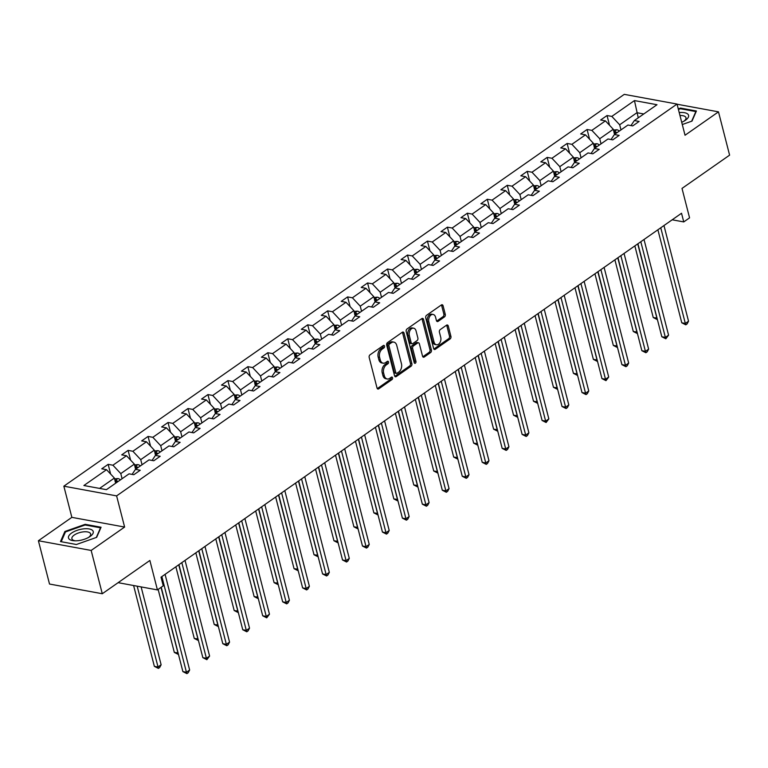 <?xml version="1.0" encoding="UTF-8"?>
<svg xmlns="http://www.w3.org/2000/svg" width="768" height="768" viewBox="0 0 768 768"><rect width="100%" height="100%" fill="white"/><g stroke="black" fill="none" stroke-linecap="round" stroke-linejoin="round"><path stroke-width="1.15" d="M384.518 346.099A1.354 0.912 100.4 0 0 383.338 345.523L369.994 354.854A1.93 1.306 100.4 0 0 369.178 357.427L377.03 388.022A1.93 1.306 100.4 0 0 377.942 389.05A1.93 1.306 100.4 0 0 378.72 388.848L392.064 379.517A1.354 0.912 100.4 0 0 391.459 377.146L389.731 378.346A6.173 4.176 100.4 0 1 387.216 378.989A6.173 4.176 100.4 0 1 384.317 375.715L383.654 373.171A6.173 4.176 100.4 0 1 386.285 364.925L388.003 363.715A1.354 0.912 100.4 0 0 387.398 361.334L385.67 362.544A6.173 4.176 100.4 0 1 383.155 363.178A6.173 4.176 100.4 0 1 380.256 359.914L379.603 357.36A6.173 4.176 100.4 0 1 382.224 349.114L383.952 347.904A1.354 0.912 100.4 0 0 384.518 346.099M383.155 363.178L381.725 362.918A6.173 4.176 100.4 0 1 378.826 359.645L378.173 357.101A6.173 4.176 100.4 0 1 380.794 348.854L382.522 347.645A1.354 0.912 100.4 0 0 383.059 345.715M378.72 388.848L377.299 388.589A1.93 1.306 100.4 0 0 377.299 388.589L390.643 379.258A1.354 0.912 100.4 0 0 391.181 377.338M387.216 378.989L385.786 378.72A6.173 4.176 100.4 0 1 382.886 375.456L382.234 372.902A6.173 4.176 100.4 0 1 384.854 364.656L386.582 363.456A1.354 0.912 100.4 0 0 387.12 361.526M102.278 593.741L49.517 584.035L38.4 540.739L91.162 550.445L102.278 593.741L149.866 560.467L157.421 589.91L163.248 585.84L161.021 577.181L681.533 213.264L683.75 221.923L689.568 217.853L682.013 188.41L729.6 155.146L718.483 111.85L677.069 104.227M444.451 316.925A1.93 1.306 100.4 0 0 445.277 314.352L443.069 305.77A1.93 1.306 100.4 0 0 442.166 304.742A1.93 1.306 100.4 0 0 441.379 304.944L426.566 315.302A1.93 1.306 100.4 0 0 425.741 317.885L433.603 348.48A1.93 1.306 100.4 0 0 434.506 349.498A1.93 1.306 100.4 0 0 435.293 349.296L450.106 338.938A1.93 1.306 100.4 0 0 450.922 336.365L448.262 325.997A1.93 1.306 100.4 0 0 447.36 324.979A1.93 1.306 100.4 0 0 446.573 325.171L440.227 329.606A1.93 1.306 100.4 0 0 439.411 332.189L440.736 337.325A5.165 3.485 100.4 0 1 439.968 342.605A5.165 3.485 100.4 0 1 436.435 344.755A5.165 3.485 100.4 0 1 434.016 342.019L428.842 321.878A5.165 3.485 100.4 0 1 429.6 316.608A5.165 3.485 100.4 0 1 433.133 314.458A5.165 3.485 100.4 0 1 435.562 317.184L436.426 320.544A1.93 1.306 100.4 0 0 437.328 321.562A1.93 1.306 100.4 0 0 438.115 321.36L444.451 316.925L443.03 316.666A1.93 1.306 100.4 0 0 443.846 314.093L441.648 305.501A1.93 1.306 100.4 0 0 441.389 304.934M91.162 550.445L124.618 527.059L116.611 495.888L677.03 104.064L685.037 135.235L718.483 111.85M404.016 333.072A1.93 1.306 100.4 0 0 403.114 332.045A1.93 1.306 100.4 0 0 402.326 332.246L387.514 342.605A1.93 1.306 100.4 0 0 386.698 345.187L394.55 375.782A1.93 1.306 100.4 0 0 395.453 376.8A1.93 1.306 100.4 0 0 396.24 376.598L411.053 366.24A1.93 1.306 100.4 0 0 411.878 363.667L404.016 333.072L402.595 332.803A1.93 1.306 100.4 0 0 402.346 332.237M407.04 328.954L421.853 318.595A1.93 1.306 100.4 0 1 422.64 318.394A1.93 1.306 100.4 0 1 423.542 319.421L431.405 350.016A1.93 1.306 100.4 0 1 430.579 352.589L424.243 357.024A1.93 1.306 100.4 0 1 423.456 357.226A1.93 1.306 100.4 0 1 422.554 356.208L419.366 343.795A1.93 1.306 100.4 0 0 418.454 342.778A1.93 1.306 100.4 0 0 417.667 342.97L413.462 345.917A1.93 1.306 100.4 0 0 412.646 348.49L415.958 361.411A1.354 0.912 100.4 0 1 414.202 362.64L406.214 331.536A1.93 1.306 100.4 0 1 407.04 328.954M630.989 125.587L634.349 120.557L639.12 121.44L632.726 125.914L627.955 125.03L614.39 134.515L619.171 135.389L612.778 139.862L607.997 138.979L594.432 148.464L599.213 149.338L592.819 153.811L588.038 152.938L574.483 162.413L579.254 163.296L572.861 167.77L568.08 166.886L554.525 176.371L559.306 177.245L552.902 181.718L548.131 180.835L534.566 190.32L539.347 191.203L532.954 195.667L528.173 194.794L514.618 204.269L519.389 205.152L512.995 209.626L508.214 208.742L494.659 218.227L499.44 219.101L493.037 223.574L488.266 222.691L474.701 232.176L479.482 233.059L473.088 237.523L468.307 236.65L454.742 246.125L459.523 247.008L453.13 251.482L448.349 250.598L434.794 260.083L439.565 260.957L433.171 265.43L428.4 264.557L414.835 274.032L419.616 274.915L413.213 279.379L408.442 278.506L394.877 287.981L399.658 288.864L393.264 293.338L388.483 292.454L374.928 301.939L379.699 302.813L373.306 307.286L368.525 306.413L354.97 315.888L359.75 316.771L353.347 321.235L348.576 320.362L335.011 329.837L339.792 330.72L333.398 335.194L328.618 334.31L315.062 343.795L319.834 344.669L313.44 349.142L308.659 348.269L295.104 357.744L299.875 358.627L293.482 363.101L288.71 362.218L275.146 371.702L279.926 372.576L273.523 377.05L268.752 376.166L255.187 385.651L259.968 386.525L253.574 390.998L248.794 390.125L235.238 399.6L240.01 400.483L233.616 404.957L228.835 404.074L215.28 413.558L220.061 414.432L213.658 418.906L208.886 418.022L195.322 427.507L200.102 428.381L193.709 432.854L188.928 431.981L175.373 441.456L180.144 442.339L173.75 446.813L168.97 445.93L155.414 455.414L160.186 456.288L153.792 460.762L149.021 459.878L135.456 469.363L140.237 470.246L133.834 474.71L129.062 473.837L106.416 489.667L83.885 485.52L106.531 469.69L101.75 468.806L108.154 464.342L112.925 465.216L126.49 455.741L121.709 454.858L128.102 450.384L132.883 451.267L146.438 441.782L141.667 440.909L148.061 436.435L152.842 437.309L166.397 427.834L161.616 426.95L168.019 422.486L172.79 423.36L186.355 413.885L181.574 413.002L187.968 408.528L192.749 409.411L206.304 399.926L201.533 399.053L207.926 394.579L212.707 395.453L226.262 385.978L221.491 385.094L227.885 380.63L232.656 381.504L246.221 372.029L241.44 371.146L247.843 366.672L252.614 367.555L266.179 358.07L261.398 357.197L267.792 352.723L272.573 353.597L286.128 344.122L281.357 343.238L287.75 338.765L292.531 339.648L306.086 330.163L301.306 329.29L307.709 324.816L312.48 325.699L326.045 316.214L321.264 315.341L327.658 310.867L332.438 311.741L345.994 302.266L341.222 301.382L347.616 296.909L352.397 297.792L365.952 288.307L361.181 287.434L367.574 282.96L372.346 283.843L385.91 274.358L381.13 273.485L387.523 269.011L392.304 269.885L405.869 260.41L401.088 259.526L407.482 255.053L412.262 255.936L425.818 246.451L421.046 245.578L427.44 241.104L432.221 241.987L445.776 232.502L440.995 231.619L447.398 227.155L452.17 228.029L465.734 218.554L460.954 217.67L467.347 213.197L472.128 214.08L485.683 204.595L480.912 203.722L487.306 199.248L492.086 200.131L505.642 190.646L500.861 189.763L507.264 185.299L512.035 186.173L525.6 176.698L520.819 175.814L527.213 171.341L531.994 172.224L545.558 162.739L540.778 161.866L547.171 157.392L551.952 158.266L565.507 148.79L560.736 147.907L567.13 143.443L571.901 144.317L585.466 134.842L580.685 133.958L587.088 129.485L591.859 130.368L605.424 120.883L600.643 120.01L607.037 115.536L611.818 116.41L634.454 100.579L656.986 104.726L634.349 120.557M116.611 495.888L63.85 486.182L624.269 94.358L677.03 104.064M601.027 143.856L599.722 138.739L613.277 129.264L614.592 134.371M613.277 129.264L605.424 120.883M599.722 138.739L591.859 130.368M611.03 139.546L614.39 134.515M581.078 157.805L579.763 152.698L593.318 143.213L594.634 148.33M593.318 143.213L585.466 134.842M579.763 152.698L571.901 144.317M591.072 153.494L594.432 148.464M561.12 171.754L559.805 166.646L573.37 157.162L574.675 162.278M573.37 157.162L565.507 148.79M559.805 166.646L551.952 158.266M571.123 167.443L574.483 162.413M541.162 185.712L539.846 180.595L553.411 171.12L554.726 176.227M553.411 171.12L545.558 162.739M539.846 180.595L531.994 172.224M551.165 181.402L554.525 176.371M521.203 199.661L519.898 194.554L533.453 185.069L534.768 190.186M533.453 185.069L525.6 176.698M519.898 194.554L512.035 186.173M531.206 195.35L534.566 190.32M501.254 213.61L499.939 208.502L513.494 199.018L514.81 204.134M513.494 199.018L505.642 190.646M499.939 208.502L492.086 200.131M511.258 209.299L514.618 204.269M481.296 227.568L479.981 222.451L493.546 212.976L494.861 218.083M493.546 212.976L485.683 204.595M479.981 222.451L472.128 214.08M491.299 223.258L494.659 218.227M461.338 241.517L460.032 236.41L473.587 226.925L474.902 232.042M473.587 226.925L465.734 218.554M460.032 236.41L452.17 228.029M471.341 237.206L474.701 232.176M441.389 255.466L440.074 250.358L453.629 240.874L454.944 245.99M453.629 240.874L445.776 232.502M440.074 250.358L432.221 241.987M451.382 251.155L454.742 246.125M421.43 269.424L420.115 264.307L433.68 254.832L434.986 259.939M433.68 254.832L425.818 246.451M420.115 264.307L412.262 255.936M431.434 265.114L434.794 260.083M401.472 283.373L400.157 278.266L413.722 268.781L415.037 273.898M413.722 268.781L405.869 260.41M400.157 278.266L392.304 269.885M411.475 279.062L414.835 274.032M381.523 297.331L380.208 292.214L393.763 282.73L395.078 287.846M393.763 282.73L385.91 274.358M380.208 292.214L372.346 283.843M391.517 293.011L394.877 287.981M361.565 311.28L360.25 306.163L373.814 296.688L375.12 301.795M373.814 296.688L365.952 288.307M360.25 306.163L352.397 297.792M371.568 306.97L374.928 301.939M341.606 325.229L340.291 320.122L353.856 310.637L355.171 315.754M353.856 310.637L345.994 302.266M340.291 320.122L332.438 311.741M351.61 320.918L354.97 315.888M321.648 339.187L320.342 334.07L333.898 324.595L335.213 329.702M333.898 324.595L326.045 316.214M320.342 334.07L312.48 325.699M331.651 334.867L335.011 329.837M301.699 353.136L300.384 348.019L313.939 338.544L315.254 343.651M313.939 338.544L306.086 330.163M300.384 348.019L292.531 339.648M311.702 348.826L315.062 343.795M281.741 367.085L280.426 361.978L293.99 352.493L295.296 357.61M293.99 352.493L286.128 344.122M280.426 361.978L272.573 353.597M291.744 362.774L295.104 357.744M261.782 381.043L260.477 375.926L274.032 366.451L275.347 371.558M274.032 366.451L266.179 358.07M260.477 375.926L252.614 367.555M271.786 376.733L275.146 371.702M241.834 394.992L240.518 389.875L254.074 380.4L255.389 385.507M254.074 380.4L246.221 372.029M240.518 389.875L232.656 381.504M251.827 390.682L255.187 385.651M221.875 408.941L220.56 403.834L234.125 394.349L235.43 399.466M234.125 394.349L226.262 385.978M220.56 403.834L212.707 395.453M231.878 404.63L235.238 399.6M201.917 422.899L200.602 417.782L214.166 408.307L215.482 413.414M214.166 408.307L206.304 399.926M200.602 417.782L192.749 409.411M211.92 418.589L215.28 413.558M181.958 436.848L180.653 431.741L194.208 422.256L195.523 427.363M194.208 422.256L186.355 413.885M180.653 431.741L172.79 423.36M191.962 432.538L195.322 427.507M162.01 450.797L160.694 445.69L174.25 436.205L175.565 441.322M174.25 436.205L166.397 427.834M160.694 445.69L152.842 437.309M172.013 446.486L175.373 441.456M142.051 464.755L140.736 459.638L154.301 450.163L155.606 455.27M154.301 450.163L146.438 441.782M140.736 459.638L132.883 451.267M152.054 460.445L155.414 455.414M122.093 478.704L120.787 473.597L134.342 464.112L135.658 469.229M134.342 464.112L126.49 455.741M120.787 473.597L112.925 465.216M132.096 474.394L135.456 469.363M99.59 488.41L114.384 478.061L115.699 483.178M114.384 478.061L106.531 469.69M124.618 527.059L71.856 517.354L38.4 540.739M71.856 517.354L63.85 486.182M118.109 582.672L157.421 589.91M672.192 219.792L683.75 221.923M643.766 113.971L636.941 112.714L619.67 124.79L620.986 129.898M638.256 117.83L634.454 100.579M619.67 124.79L611.818 116.41M110.65 474.086L108.154 464.342M130.608 460.128L128.102 450.384M150.566 446.179L148.061 436.435M170.515 432.221L168.019 422.486M190.474 418.272L187.968 408.528M210.432 404.323L207.926 394.579M230.381 390.365L227.885 380.63M250.339 376.416L247.843 366.672M270.298 362.467L267.792 352.723M290.256 348.509L287.75 338.765M310.205 334.56L307.709 324.816M330.163 320.611L327.658 310.867M350.122 306.653L347.616 296.909M370.07 292.704L367.574 282.96M390.029 278.755L387.523 269.011M409.987 264.797L407.482 255.053M429.936 250.848L427.44 241.104M449.894 236.899L447.398 227.155M469.853 222.941L467.347 213.197M489.811 208.992L487.306 199.248M509.76 195.043L507.264 185.299M529.718 181.085L527.213 171.341M549.677 167.136L547.171 157.392M569.626 153.178L567.13 143.443M589.584 139.229L587.088 129.485M609.542 125.28L607.037 115.536M85.171 524.323L64.877 531.494L60.48 541.584L76.368 544.502L96.662 537.341L101.059 527.242L85.171 524.323L85.354 525.024M682.282 124.531L692.006 121.094L696.403 111.005L680.515 108.086L678.269 108.874M394.8 376.349A1.93 1.306 100.4 0 0 394.819 376.339L409.632 365.981A1.93 1.306 100.4 0 0 410.448 363.408L402.595 332.803M389.501 344.026A1.354 0.912 100.4 0 0 388.934 345.821L395.827 372.682A1.354 0.912 100.4 0 0 397.008 373.258L398.832 371.981A6.173 4.176 100.4 0 0 401.453 363.734L396.739 345.379A6.173 4.176 100.4 0 0 393.84 342.115A6.173 4.176 100.4 0 0 391.325 342.749L389.501 344.026L388.08 343.757A1.354 0.912 100.4 0 0 387.504 345.562L388.934 345.821M396.461 373.392L395.03 373.133A1.354 0.912 100.4 0 1 394.397 372.422L387.504 345.562M393.84 342.115L392.41 341.846A6.173 4.176 100.4 0 0 389.894 342.49L391.325 342.749M388.08 343.757L389.894 342.49M422.803 356.774A1.93 1.306 100.4 0 0 422.813 356.765L429.158 352.33A1.93 1.306 100.4 0 0 429.974 349.757L422.122 319.152A1.93 1.306 100.4 0 0 421.872 318.586M418.454 342.778L417.034 342.509A1.93 1.306 100.4 0 0 416.246 342.71L412.042 345.648A1.93 1.306 100.4 0 0 411.216 348.23L414.538 361.152L415.958 361.411M414.221 362.698A1.354 0.912 100.4 0 0 414.538 361.152M416.054 330.922A5.165 3.485 100.4 0 0 413.635 328.186A5.165 3.485 100.4 0 0 410.102 330.346A5.165 3.485 100.4 0 0 409.344 335.616L411.158 342.71A1.93 1.306 100.4 0 0 412.07 343.738A1.93 1.306 100.4 0 0 412.858 343.536L417.062 340.598A1.93 1.306 100.4 0 0 417.878 338.016L416.054 330.922M413.635 328.186L412.205 327.926A5.165 3.485 100.4 0 0 408.672 330.077A5.165 3.485 100.4 0 0 407.914 335.357L409.344 335.616M412.07 343.738L410.64 343.469A1.93 1.306 100.4 0 1 409.738 342.451L407.914 335.357M436.675 321.11A1.93 1.306 100.4 0 0 436.685 321.101L443.03 316.666M433.133 314.458L431.712 314.189A5.165 3.485 100.4 0 0 428.179 316.339A5.165 3.485 100.4 0 0 427.421 321.619L428.842 321.878M436.435 344.755L435.014 344.486A5.165 3.485 100.4 0 1 432.586 341.76L427.421 321.619M435.293 349.296L433.862 349.037A1.93 1.306 100.4 0 0 433.862 349.037L448.685 338.678A1.93 1.306 100.4 0 0 449.501 336.106L446.842 325.728A1.93 1.306 100.4 0 0 446.582 325.162M65.165 532.608L64.877 531.494M680.698 108.787L680.515 108.086M114.595 478.858L117.984 478.56A5.213 3.168 55 0 1 120.413 479.875M133.603 585.523L154.358 666.355L157.93 667.008L161.126 664.771L141.13 586.915M115.363 481.862A5.213 3.168 55 0 1 116.448 482.65M117.984 481.574A5.213 3.168 -125 0 0 116.678 480.662L115.142 481.738M137.174 586.186L158.39 668.39L154.358 666.355M161.126 664.771L159.677 667.498L158.39 668.39M161.222 587.251L182.88 671.597L186.442 672.259L161.875 576.576M189.638 670.022L188.189 672.749L186.912 673.642L186.442 672.259L189.638 670.022L165.082 574.349M186.912 673.642L182.88 671.597M134.544 464.909L137.933 464.602A5.213 3.168 55 0 1 140.371 465.926M158.141 589.411L174.317 652.406L178.08 652.915M135.322 467.904A5.213 3.168 55 0 1 136.406 468.701M137.942 467.626A5.213 3.168 -125 0 0 136.627 466.714L135.091 467.789M161.021 587.395L178.349 654.442L174.317 652.406M154.502 450.95L157.891 450.653A5.213 3.168 55 0 1 160.33 451.978M175.872 566.794L194.275 638.448L198.038 638.966M155.27 453.955A5.213 3.168 55 0 1 156.365 454.752M157.901 453.677A5.213 3.168 -125 0 0 156.586 452.765L155.05 453.83M178.752 564.787L198.307 640.493L194.275 638.448M178.954 564.643L202.838 657.648L206.4 658.301L181.834 562.627M209.597 656.074L206.87 659.693L206.4 658.301L209.597 656.074L185.03 560.39M206.87 659.693L202.838 657.648M198.912 550.685L222.787 643.699L226.358 644.352L201.792 548.678M229.555 642.115L228.106 644.842L226.829 645.734L226.358 644.352L229.555 642.115L204.989 546.442M226.829 645.734L222.787 643.699M69.024 538.944A12.787 5.328 -14.4 0 0 74.381 540.787A12.787 5.328 -14.4 0 0 89.443 536.918A12.787 5.328 -14.4 0 0 92.698 530.582A12.787 5.328 -14.4 0 0 76.992 530.381A12.787 5.328 -14.4 0 0 69.024 538.944M88.502 537.475A9.677 4.032 -14.4 0 0 90.643 533.933A9.677 4.032 -14.4 0 0 90.23 533.174A9.677 4.032 -14.4 0 0 79.286 532.704A9.677 4.032 -14.4 0 0 71.894 538.742A9.677 4.032 -14.4 0 0 72.307 539.501A9.677 4.032 -14.4 0 0 75.466 540.816M76.387 544.502L61.2 541.709L65.462 531.926L85.123 524.986L100.522 527.818L96.317 537.456M681.706 122.275A12.787 5.328 -14.4 0 0 684.787 120.682A12.787 5.328 -14.4 0 0 688.042 114.336A12.787 5.328 -14.4 0 0 679.219 112.589M683.846 121.229A9.677 4.032 -14.4 0 0 685.978 117.696A9.677 4.032 -14.4 0 0 685.565 116.938A9.677 4.032 -14.4 0 0 679.968 115.526M678.413 109.469L680.467 108.739L695.856 111.571L691.651 121.219M174.461 437.002L177.85 436.694A5.213 3.168 55 0 1 180.278 438.019M195.83 552.845L214.224 624.499L217.997 625.008M175.229 440.006A5.213 3.168 55 0 1 176.314 440.794M177.85 439.718A5.213 3.168 -125 0 0 176.544 438.806L175.008 439.882M198.71 550.829L218.256 626.534L214.224 624.499M218.87 536.736L242.746 629.741L246.307 630.403L221.75 534.72M249.514 628.166L248.054 630.893L246.778 631.786L246.307 630.403L249.514 628.166L224.947 532.483M246.778 631.786L242.746 629.741M194.41 423.053L197.808 422.746A5.213 3.168 55 0 1 200.237 424.07M215.789 538.896L234.182 610.541L237.946 611.059M195.187 426.048A5.213 3.168 55 0 1 196.272 426.845M197.808 425.77A5.213 3.168 -125 0 0 196.502 424.858L194.966 425.933M218.669 536.88L238.214 612.586L234.182 610.541M238.819 522.787L262.704 615.792L266.266 616.445L241.699 520.771M269.462 614.208L266.736 617.837L266.266 616.445L269.462 614.208L244.896 518.534M266.736 617.837L262.704 615.792M214.368 409.094L217.757 408.797A5.213 3.168 55 0 1 220.195 410.122M235.738 524.938L254.141 596.592L257.904 597.11M215.136 412.099A5.213 3.168 55 0 1 216.23 412.886M217.766 411.821A5.213 3.168 -125 0 0 216.451 410.909L214.915 411.974M238.618 522.922L258.173 598.637L254.141 596.592M258.778 508.829L282.662 601.843L286.224 602.496L261.658 506.822M289.421 600.259L287.971 602.986L286.694 603.878L286.224 602.496L289.421 600.259L264.854 504.586M286.694 603.878L282.662 601.843M234.326 395.146L237.715 394.838A5.213 3.168 55 0 1 240.154 396.163M255.696 510.989L274.09 582.643L277.862 583.152M235.094 398.15A5.213 3.168 55 0 1 236.179 398.938M237.715 397.862A5.213 3.168 -125 0 0 236.41 396.95L234.874 398.026M258.576 508.973L278.131 584.678L274.09 582.643M278.736 494.88L302.611 587.885L306.182 588.547L281.616 492.864M309.379 586.31L307.93 589.037L306.643 589.93L306.182 588.547L309.379 586.31L284.813 490.627M306.643 589.93L302.611 587.885M254.285 381.197L257.674 380.89A5.213 3.168 55 0 1 260.102 382.214M275.654 497.04L294.048 568.685L297.821 569.203M255.053 384.192A5.213 3.168 55 0 1 256.138 384.989M257.674 383.914A5.213 3.168 -125 0 0 256.368 383.002L254.832 384.077M278.534 495.024L298.08 570.73L294.048 568.685M298.685 480.931L322.57 573.936L326.131 574.589L301.565 478.915M329.328 572.352L327.878 575.078L326.602 575.971L326.131 574.589L329.328 572.352L304.771 476.678M326.602 575.971L322.57 573.936M274.234 367.238L277.622 366.941A5.213 3.168 55 0 1 280.061 368.266M295.603 483.082L314.006 554.736L317.77 555.254M275.002 370.243A5.213 3.168 55 0 1 276.096 371.03M277.632 369.965A5.213 3.168 -125 0 0 276.317 369.043L274.781 370.118M298.483 481.066L318.038 556.781L314.006 554.736M318.643 466.973L342.528 559.987L346.09 560.64L321.523 464.966M349.286 558.403L347.837 561.13L346.56 562.022L346.09 560.64L349.286 558.403L324.72 462.73M346.56 562.022L342.528 559.987M294.192 353.29L297.581 352.982A5.213 3.168 55 0 1 300.019 354.307M315.562 469.133L333.965 540.787L337.728 541.296M294.96 356.294A5.213 3.168 55 0 1 296.054 357.082M297.59 356.006A5.213 3.168 -125 0 0 296.275 355.094L294.739 356.17M318.442 467.117L337.997 542.822L333.965 540.787M338.602 453.024L362.477 546.029L366.048 546.691L341.482 451.008M369.245 544.454L367.795 547.181L366.509 548.074L366.048 546.691L369.245 544.454L344.678 448.771M366.509 548.074L362.477 546.029M314.15 339.341L317.539 339.034A5.213 3.168 55 0 1 319.968 340.358M335.52 455.174L353.914 526.829L357.686 527.347M314.918 342.336A5.213 3.168 55 0 1 316.003 343.133M317.539 342.058A5.213 3.168 -125 0 0 316.234 341.146L314.698 342.221M338.4 453.168L357.946 528.874L353.914 526.829M358.56 439.075L382.435 532.08L385.997 532.733L361.44 437.059M389.203 530.496L387.744 533.222L386.467 534.115L385.997 532.733L389.203 530.496L364.637 434.822M386.467 534.115L382.435 532.08M334.099 325.382L337.498 325.085A5.213 3.168 55 0 1 339.926 326.41M355.478 441.226L373.872 512.88L377.635 513.398M334.877 328.387A5.213 3.168 55 0 1 335.962 329.174M337.498 328.109A5.213 3.168 -125 0 0 336.182 327.187L334.656 328.262M358.358 439.21L377.904 514.925L373.872 512.88M378.509 425.117L402.394 518.131L405.955 518.784L381.389 423.11M409.152 516.547L407.702 519.274L406.426 520.166L405.955 518.784L409.152 516.547L384.586 420.874M406.426 520.166L402.394 518.131M354.058 311.434L357.446 311.126A5.213 3.168 55 0 1 359.885 312.451M375.427 427.277L393.83 498.931L397.594 499.44M354.826 314.429A5.213 3.168 55 0 1 355.92 315.226M357.456 314.15A5.213 3.168 -125 0 0 356.141 313.238L354.605 314.314M378.307 425.261L397.862 500.966L393.83 498.931M398.467 411.168L422.352 504.173L425.914 504.835L401.347 409.152M429.11 502.598L427.661 505.325L426.384 506.218L425.914 504.835L429.11 502.598L404.544 406.915M426.384 506.218L422.352 504.173M374.016 297.485L377.405 297.178A5.213 3.168 55 0 1 379.843 298.502M395.386 413.318L413.779 484.973L417.552 485.491M374.784 300.48A5.213 3.168 55 0 1 375.869 301.277M377.405 300.202A5.213 3.168 -125 0 0 376.099 299.29L374.563 300.365M398.266 411.312L417.811 487.018L413.779 484.973M418.426 397.219L442.301 490.224L445.872 490.877L421.306 395.203M449.069 488.64L447.619 491.366L446.333 492.259L445.872 490.877L449.069 488.64L424.502 392.966M446.333 492.259L442.301 490.224M393.965 283.526L397.363 283.229A5.213 3.168 55 0 1 399.792 284.554M415.344 399.37L433.738 471.024L437.501 471.542M394.742 286.531A5.213 3.168 55 0 1 395.827 287.318M397.363 286.253A5.213 3.168 -125 0 0 396.058 285.331L394.522 286.406M418.224 397.354L437.77 473.059L433.738 471.024M438.374 383.261L462.259 476.275L465.821 476.928L441.254 381.254M469.018 474.691L467.568 477.418L466.291 478.31L465.821 476.928L469.018 474.691L444.451 379.018M466.291 478.31L462.259 476.275M413.923 269.578L417.312 269.27A5.213 3.168 55 0 1 419.75 270.595M435.293 385.421L453.696 457.075L457.459 457.584M414.691 272.573A5.213 3.168 55 0 1 415.786 273.37M417.322 272.294A5.213 3.168 -125 0 0 416.006 271.382L414.47 272.458M438.173 383.405L457.728 459.11L453.696 457.075M458.333 369.312L482.218 462.317L485.779 462.979L461.213 367.296M488.976 460.742L487.526 463.469L486.25 464.362L485.779 462.979L488.976 460.742L464.41 365.059M486.25 464.362L482.218 462.317M433.882 255.619L437.27 255.322A5.213 3.168 55 0 1 439.709 256.646M455.251 371.462L473.645 443.117L477.418 443.635M434.65 258.624A5.213 3.168 55 0 1 435.744 259.421M437.27 258.346A5.213 3.168 -125 0 0 435.965 257.434L434.429 258.499M458.131 369.456L477.686 445.162L473.645 443.117M478.291 355.363L502.166 448.368L505.738 449.021L481.171 353.347M508.934 446.784L507.485 449.51L506.198 450.403L505.738 449.021L508.934 446.784L484.368 351.11M506.198 450.403L502.166 448.368M453.84 241.67L457.229 241.373A5.213 3.168 55 0 1 459.658 242.688M475.21 357.514L493.603 429.168L497.376 429.686M454.608 244.675A5.213 3.168 55 0 1 455.693 245.462M457.229 244.387A5.213 3.168 -125 0 0 455.923 243.475L454.387 244.55M478.09 355.498L497.635 431.203L493.603 429.168M498.25 341.405L522.125 434.419L525.686 435.072L501.12 339.398M528.893 432.835L527.434 435.562L526.157 436.454L525.686 435.072L528.893 432.835L504.326 337.162M526.157 436.454L522.125 434.419M473.789 227.722L477.178 227.414A5.213 3.168 55 0 1 479.616 228.739M495.168 343.565L513.562 415.219L517.325 415.728M474.566 230.717A5.213 3.168 55 0 1 475.651 231.514M477.187 230.438A5.213 3.168 -125 0 0 475.872 229.526L474.346 230.602M498.038 341.549L517.594 417.254L513.562 415.219M518.198 327.456L542.083 420.461L545.645 421.123L521.078 325.44M548.842 418.886L546.115 422.506L545.645 421.123L548.842 418.886L524.275 323.203M546.115 422.506L542.083 420.461M493.747 213.763L497.136 213.466A5.213 3.168 55 0 1 499.574 214.79M515.117 329.606L533.52 401.261L537.283 401.779M494.515 216.768A5.213 3.168 55 0 1 495.61 217.565M497.146 216.49A5.213 3.168 -125 0 0 495.83 215.578L494.294 216.643M517.997 327.6L537.552 403.306L533.52 401.261M538.157 313.507L562.032 406.512L565.603 407.165L541.037 311.491M568.8 404.928L567.35 407.654L566.074 408.547L565.603 407.165L568.8 404.928L544.234 309.254M566.074 408.547L562.032 406.512M513.706 199.814L517.094 199.517A5.213 3.168 55 0 1 519.523 200.832M535.075 315.658L553.469 387.312L557.242 387.83M514.474 202.819A5.213 3.168 55 0 1 515.558 203.606M517.094 202.531A5.213 3.168 -125 0 0 515.789 201.619L514.253 202.694M537.955 313.642L557.501 389.347L553.469 387.312M558.115 299.549L581.99 392.554L585.562 393.216L560.995 297.533M588.758 390.979L587.309 393.706L586.022 394.598L585.562 393.216L588.758 390.979L564.192 295.306M586.022 394.598L581.99 392.554M533.654 185.866L537.053 185.558A5.213 3.168 55 0 1 539.482 186.883M555.034 301.709L573.427 373.363L577.19 373.872M534.432 188.861A5.213 3.168 55 0 1 535.517 189.658M537.053 188.582A5.213 3.168 -125 0 0 535.747 187.67L534.211 188.746M557.914 299.693L577.459 375.398L573.427 373.363M578.064 285.6L601.949 378.605L605.51 379.258L580.944 283.584M608.707 377.03L605.981 380.65L605.51 379.258L608.707 377.03L584.141 281.347M605.981 380.65L601.949 378.605M553.613 171.907L557.002 171.61A5.213 3.168 55 0 1 559.44 172.934M574.982 287.75L593.386 359.405L597.149 359.923M554.381 174.912A5.213 3.168 55 0 1 555.475 175.709M557.011 174.634A5.213 3.168 -125 0 0 555.696 173.722L554.16 174.787M577.862 285.744L597.418 361.45L593.386 359.405M598.022 271.642L621.907 364.656L625.469 365.309L600.902 269.635M628.666 363.072L627.216 365.798L625.939 366.691L625.469 365.309L628.666 363.072L604.099 267.398M625.939 366.691L621.907 364.656M573.571 157.958L576.96 157.661A5.213 3.168 55 0 1 579.398 158.976M594.941 273.802L613.334 345.456L617.107 345.965M574.339 160.963A5.213 3.168 55 0 1 575.434 161.75M576.96 160.675A5.213 3.168 -125 0 0 575.654 159.763L574.118 160.838M597.821 271.786L617.376 347.491L613.334 345.456M617.981 257.693L641.856 350.698L645.427 351.36L620.861 255.677M648.624 349.123L647.174 351.85L645.888 352.742L645.427 351.36L648.624 349.123L624.058 253.45M645.888 352.742L641.856 350.698M593.53 144.01L596.918 143.702A5.213 3.168 55 0 1 599.347 145.027M614.899 259.853L633.293 331.507L637.066 332.016M594.298 147.005A5.213 3.168 55 0 1 595.382 147.802M596.918 146.726A5.213 3.168 -125 0 0 595.613 145.814L594.077 146.89M617.779 257.837L637.325 333.542L633.293 331.507M637.93 243.744L661.814 336.749L665.376 337.402L640.81 241.728M668.573 335.165L665.846 338.794L665.376 337.402L668.573 335.165L644.016 239.491M665.846 338.794L661.814 336.749M613.478 130.051L616.867 129.754A5.213 3.168 55 0 1 619.306 131.078M634.848 245.894L653.251 317.549L657.014 318.067M614.256 133.056A5.213 3.168 55 0 1 615.341 133.843M616.877 132.778A5.213 3.168 -125 0 0 615.562 131.866L614.026 132.931M637.728 243.888L657.283 319.594L653.251 317.549M657.888 229.786L681.773 322.8L685.334 323.453L660.768 227.779M688.531 321.216L687.082 323.942L685.805 324.835L685.334 323.453L688.531 321.216L663.965 225.542M685.805 324.835L681.773 322.8M380.794 348.854L382.224 349.114M378.173 357.101L379.603 357.36M378.826 359.645L380.256 359.914M386.582 363.456L388.003 363.715M384.854 364.656L386.285 364.925M382.234 372.902L383.654 373.171M382.886 375.456L384.317 375.715M390.643 379.258L392.064 379.517M382.522 347.645L383.952 347.904M410.448 363.408L411.878 363.667M409.632 365.981L411.053 366.24M394.819 376.339L396.24 376.598M394.397 372.422L395.827 372.682M422.122 319.152L423.542 319.421M429.974 349.757L431.405 350.016M429.158 352.33L430.579 352.589M422.813 356.765L424.243 357.024M416.246 342.71L417.667 342.97M412.042 345.648L413.462 345.917M411.216 348.23L412.646 348.49M409.738 342.451L411.158 342.71M436.685 321.101L438.115 321.36M432.586 341.76L434.016 342.019M446.842 325.728L448.262 325.997M449.501 336.106L450.922 336.365M448.685 338.678L450.106 338.938M441.648 305.501L443.069 305.77M443.846 314.093L445.277 314.352M117.878 478.56L115.027 480.557M117.072 482.218L116.678 480.662M137.837 464.611L134.986 466.608M137.03 468.259L136.627 466.714M157.786 450.662L154.934 452.65M156.989 454.31L156.586 452.765M177.744 436.704L174.893 438.701M176.938 440.362L176.544 438.806M197.702 422.755L194.851 424.752M196.896 426.403L196.502 424.858M217.651 408.806L214.81 410.794M216.854 412.454L216.451 410.909M237.61 394.848L234.758 396.845M236.803 398.506L236.41 396.95M257.568 380.899L254.717 382.896M256.762 384.547L256.368 383.002M277.526 366.95L274.675 368.938M276.72 370.598L276.317 369.043M297.475 352.992L294.624 354.989M296.678 356.65L296.275 355.094M317.434 339.043L314.582 341.04M316.627 342.691L316.234 341.146M337.392 325.094L334.541 327.082M336.586 328.742L336.182 327.187M357.341 311.136L354.49 313.133M356.544 314.794L356.141 313.238M377.299 297.187L374.448 299.184M376.493 300.835L376.099 299.29M397.258 283.238L394.406 285.226M396.451 286.886L396.058 285.331M417.216 269.28L414.365 271.277M416.41 272.938L416.006 271.382M437.165 255.331L434.314 257.318M436.358 258.979L435.965 257.434M457.123 241.373L454.272 243.37M456.317 245.03L455.923 243.475M477.082 227.424L474.23 229.421M476.275 231.082L475.872 229.526M497.03 213.475L494.179 215.462M496.234 217.123L495.83 215.578M516.989 199.517L514.138 201.514M516.182 203.174L515.789 201.619M536.947 185.568L534.096 187.565M536.141 189.226L535.747 187.67M556.906 171.619L554.054 173.606M556.099 175.267L555.696 173.722M576.854 157.661L574.003 159.658M576.048 161.318L575.654 159.763M596.813 143.712L593.962 145.709M596.006 147.36L595.613 145.814M616.771 129.763L613.92 131.75M615.965 133.411L615.562 131.866"/></g></svg>
